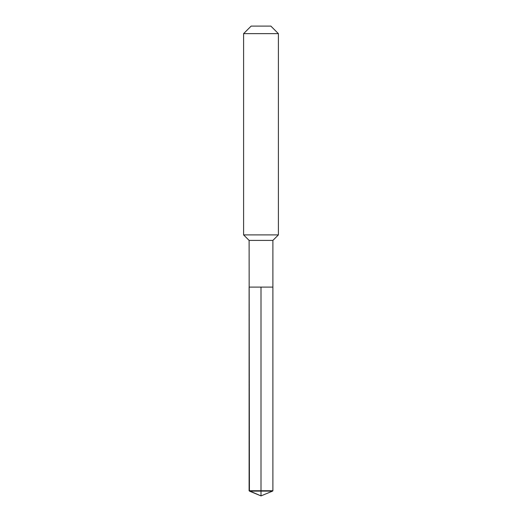 <?xml version="1.0" encoding="UTF-8"?>
<svg xmlns="http://www.w3.org/2000/svg" width="522" height="522" viewBox="0 0 522 522"><rect width="100%" height="100%" fill="white"/><g stroke="black" fill="none" stroke-linecap="round" stroke-linejoin="round"><path stroke-width="0.78" d="M249.418 491.104L249.111 240.407L272.889 240.407L272.889 287.1L249.111 287.1L261 287.1L261 495.9L249.418 491.104L261 491.104L261 495.9L249.111 490.739L261 490.739L261 287.1L272.889 287.1L272.889 490.739L261 490.739L261 491.104L272.582 491.104L272.889 490.739M272.889 240.407L278.402 234.9L243.598 234.9L249.111 240.407M278.402 33.643L270.859 26.1L251.141 26.1L243.598 33.643L278.402 33.643L278.402 234.9M243.598 33.643L243.598 234.9M249.111 287.1L249.111 490.739M261 495.9L272.582 491.104"/></g></svg>
